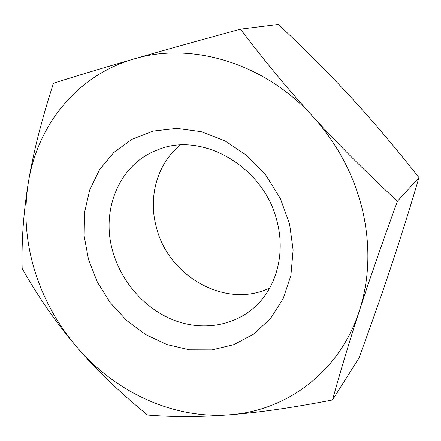 <?xml version="1.0" encoding="UTF-8"?>
<svg xmlns="http://www.w3.org/2000/svg" width="441" height="441" viewBox="0 0 441 441"><rect width="100%" height="100%" fill="white"/><g stroke="black" fill="none" stroke-linecap="round" stroke-linejoin="round"><path stroke-width="0.66" d="M180.27 145.1C156.979 163.776 147.967 197.359 156.456 227.611C168.523 276.772 226.343 309.312 269.782 287.918M112.879 251.75C121.512 282.086 144.642 308.441 173.109 319.885C201.559 331.185 234.044 326.505 255.78 306.06C276.342 286.92 285.366 253.966 277.24 222.225C264.969 167.194 202.143 130.889 157.839 149.791C119.12 163.903 100.493 210.296 112.879 251.75M88.503 259.484L97.307 281.986L110.156 302.559L126.512 320.348L145.712 334.581L166.985 344.581L189.437 349.812L212.093 349.895L233.879 344.636L253.702 334.091L270.454 318.578L283.139 298.728L290.895 275.471L293.116 250.014L289.544 223.78L280.267 198.307L265.791 175.116L246.977 155.585L224.971 140.833L201.113 131.639L176.797 128.37L153.374 131.027L132.063 139.251L113.866 152.41L99.561 169.658L89.677 190.032L84.512 212.496L84.154 235.99L88.503 259.484M397.446 201.19C366.008 172.161 337.839 143.964 312.934 116.611C287.995 89.236 263.856 60.081 240.516 29.15C198.77 40.511 163.28 50.434 134.031 58.923C76.387 75.488 37.314 125.861 28.334 182.629C23.775 211.515 25.743 240.351 34.249 269.12C42.904 297.818 56.966 323.639 76.431 346.582C114.748 391.718 172.729 419.303 229.507 414.816C258.459 412.627 292.796 407.677 332.531 399.965C340.204 371.967 349.151 342.255 359.365 310.822C369.475 279.467 370.578 246.122 362.673 210.792C354.173 175.446 337.591 144.053 312.934 116.611C264.451 62.644 190.964 41.504 134.031 58.923C104.589 67.456 77.737 75.565 53.471 83.233C41.46 120.36 33.081 153.49 28.334 182.629C23.527 211.9 21.471 240.521 22.149 268.492C38.499 297.339 56.597 323.369 76.431 346.582C96.226 369.795 119.952 392.617 147.619 415.058C173.081 417.125 200.379 417.048 229.507 414.816C286.033 410.99 339.548 372.447 359.365 310.822C369.525 279.55 382.22 243.008 397.446 201.19L418.95 177.563C409.364 210.037 400.031 239.843 390.952 266.992C381.862 294.285 371.19 324.653 358.924 358.098L332.531 399.965M240.516 29.15L278.42 24.448C306.275 50.654 330.783 75.295 351.94 98.382C373.136 121.385 395.472 147.779 418.95 177.563"/></g></svg>
